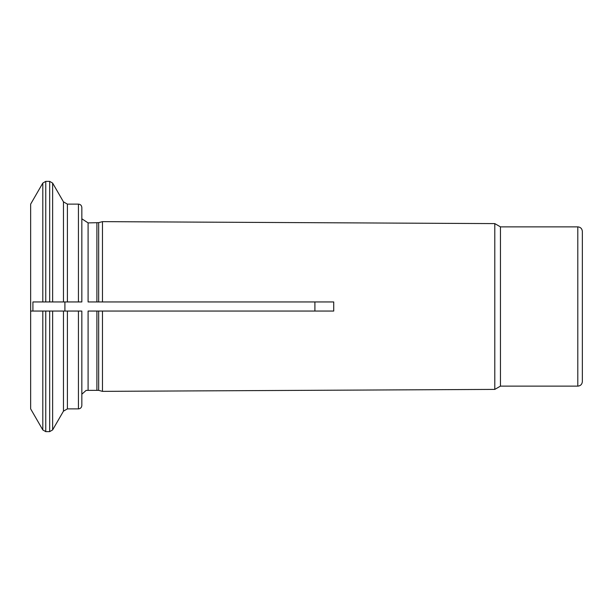 <?xml version="1.0" encoding="UTF-8"?>
<svg xmlns="http://www.w3.org/2000/svg" width="613" height="613" viewBox="0 0 613 613"><rect width="100%" height="100%" fill="white"/><g stroke="black" fill="none" stroke-linecap="round" stroke-linejoin="round"><path stroke-width="0.92" d="M32.918 311.052L30.711 311.052A177.532 177.532 0 0 1 30.65 306.5L30.65 408.879L42.803 429.92L45.753 431.629L45.753 311.052L32.918 311.052L32.918 301.948L63.461 301.948L63.461 201.846L52.626 183.08L52.626 301.948L81.268 301.948M49.668 311.052L49.668 431.629L52.626 429.92L52.626 311.052L63.461 311.052L45.753 311.052M64.901 311.052L64.901 301.948M314.906 311.052L314.906 301.948L333.725 301.948L102.463 301.948L102.463 221.638L494.791 223.599L494.791 389.401L102.463 391.362L102.463 311.052L98.662 311.052L333.725 311.052L333.725 301.948M42.803 429.92L42.803 311.052L30.711 311.052M52.626 429.92L63.461 411.154L63.461 311.052L81.284 311.052M88.096 390.106L88.096 311.052L98.662 311.052L98.662 390.343L86.157 390.389L81.835 394.205M333.725 311.052L102.463 311.052M81.835 311.052L81.835 405.461C81.621 407.553 80.479 408.695 78.426 408.879L78.426 311.052L81.268 311.052M500.453 386.129L577.798 386.129L577.798 226.871L500.453 226.871L500.453 386.129L494.791 389.401M577.798 226.871C580.542 227.116 582.051 228.634 582.35 231.423L582.35 381.577C582.051 384.366 580.542 385.884 577.798 386.129M81.835 301.948L78.426 301.948L78.426 204.121C80.479 204.305 81.621 205.447 81.835 207.539L81.835 301.948L81.284 301.948M582.35 306.5L582.35 373.616M314.906 301.948L98.662 301.948L98.662 222.657L88.096 222.894L88.096 301.948L102.463 301.948M32.918 301.948L42.803 301.948L42.803 183.08L45.753 181.371L45.753 301.948L49.668 301.948L49.668 181.371L45.753 181.371M42.803 183.08L30.65 204.121L30.65 306.5A177.624 177.624 0 0 1 30.711 301.948M96.9 222.894L96.9 301.948M96.9 311.052L96.9 390.106M67.399 311.052L67.399 408.879L63.461 411.154M63.461 201.846L67.399 204.121L67.399 301.948M500.453 226.871L494.791 223.599M88.096 222.894L81.835 218.795M49.668 431.629L45.753 431.629M98.662 390.343L102.463 391.362M98.662 222.657L102.463 221.638M78.426 408.879L67.399 408.879M78.426 204.121L67.399 204.121M49.668 181.371L52.626 183.08"/></g></svg>
